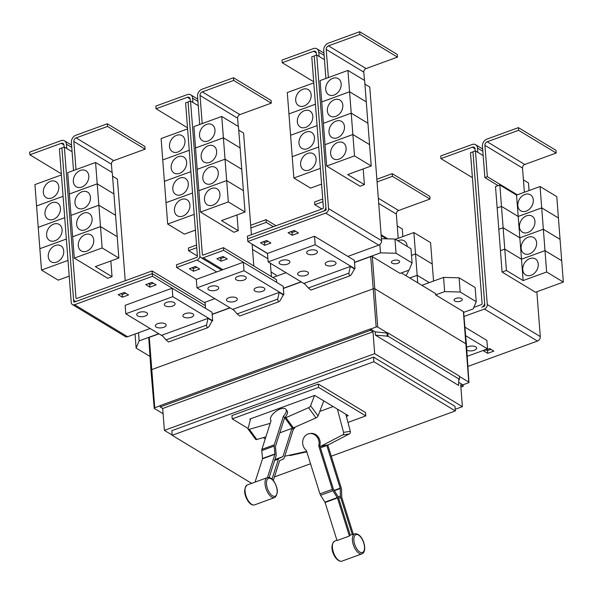 <?xml version="1.0" encoding="UTF-8"?>
<svg xmlns="http://www.w3.org/2000/svg" width="593" height="593" viewBox="0 0 593 593"><rect width="100%" height="100%" fill="white"/><g stroke="black" fill="none" stroke-linecap="round" stroke-linejoin="round"><path stroke-width="0.89" d="M267.443 477.58L274.907 454.275L274.159 446.084A2.995 1.423 -110 0 1 274.255 444.854L283.447 416.145A9.355 4.299 143.8 0 0 286.123 412.046A9.355 4.299 143.8 0 0 285.937 409.34A9.355 4.299 143.8 0 0 278.05 410A9.355 4.299 143.8 0 0 270.653 417.694A9.355 4.299 143.8 0 0 270.845 420.4A9.355 4.299 143.8 0 0 271.068 420.659L261.876 449.368A2.995 1.423 70 0 0 261.787 450.598L262.529 458.789L255.286 481.397M285.937 409.34L287.116 410.949A9.355 4.299 143.8 0 1 287.301 413.655A9.355 4.299 143.8 0 1 284.625 417.754L275.434 446.462L276.175 454.653A2.995 1.423 -110 0 1 276.086 455.884L269.155 477.521M295.21 427.042A9.355 4.299 -36.2 0 1 293.268 429.547L284.077 458.263A2.995 1.423 -110 0 1 283.565 458.915L279.622 460.709L273.299 480.456M272.039 479.107L278.443 459.101A2.995 1.423 -110 0 1 278.955 458.441L282.898 456.654L291.941 428.413L292.445 428.228A9.503 4.366 -36.2 0 0 293.365 427.857L316.002 417.887A2.246 1.03 -36.2 0 0 318.07 415.952L323.785 400.89M279.792 432.838L291.941 428.413M327.81 445.106L341.264 488.009A2.995 1.423 -110 0 1 341.516 489.462L341.753 497.319L353.317 534.219M352.286 534.493L340.678 497.483A2.995 1.423 -110 0 1 340.426 496.03L340.189 488.172L326.81 445.491L327.314 445.306A9.503 8.324 -98.5 0 0 328.203 444.913L349.299 433.95A2.246 1.964 -98.5 0 0 350.307 431.341L345.793 414.188M309.494 433.616A9.355 8.198 81.5 0 0 303.142 445.691A9.355 8.198 81.5 0 0 306.359 450.465L319.961 493.858A2.995 1.423 70 0 0 320.598 495.251L325.09 502.479L337.024 540.542L349.403 536.028L337.469 497.964L332.977 490.737A2.995 1.423 -110 0 1 332.339 489.344L318.738 445.951A9.355 8.198 81.5 0 0 318.611 440.05A9.355 8.198 81.5 0 0 309.494 433.616L310.562 433.461A9.355 8.198 81.5 0 1 319.679 439.887A9.355 8.198 81.5 0 1 319.805 445.788L318.738 445.951M319.805 445.788L333.407 489.188L337.899 496.408A2.995 1.423 -110 0 1 338.536 497.801L350.255 535.175A10.993 5.218 70 0 0 349.403 536.028M320.442 447.811L326.81 445.491M284.625 417.754L283.447 416.145M270.208 423.35L249.305 429.302A2.246 1.03 143.8 0 1 248.156 429.147A2.246 1.03 143.8 0 1 248.089 428.569L250.609 418.799M248.156 429.147L255.62 439.339A2.246 1.03 -36.2 0 0 256.769 439.487L265.872 436.9M293.268 429.547L292.327 428.265M314.505 395.494L310.606 405.768A2.246 1.03 143.8 0 1 308.538 407.695L285.9 417.672A9.503 4.366 143.8 0 1 284.981 418.035L284.477 418.221M337.41 409.126L343.532 432.356A2.246 1.964 81.5 0 1 342.517 434.958L321.421 445.929A9.503 8.324 81.5 0 1 320.531 446.314L320.027 446.499M306.64 451.362A9.503 8.324 81.5 0 1 306.225 451.473L284.722 456.247M289.821 455.587A2.246 1.964 -98.5 0 0 290.066 455.557L306.789 451.836M319.783 411.431L333.155 406.553M250.416 419.525L249.742 419.118L314.72 395.412L348.261 415.686L346.364 416.375M347.958 422.409L365.792 415.901L318.597 387.385L232.211 418.895L248.104 428.502M263.24 437.649L265.241 438.857M276.034 225.733L266.035 219.684L266.235 222.36L250.891 227.957M273.41 226.689L266.235 222.36M250.683 225.288L266.035 219.684M270.393 263.255L271.424 276.657M477.832 152.357L477.498 148.042A5.989 4.536 -58.9 0 0 475.645 144.722A5.989 4.536 -58.9 0 0 472.139 144.507L440.732 155.966L440.94 158.635L472.413 177.655M440.94 158.635L472.339 147.175A2.995 2.268 121.1 0 1 474.096 147.286A2.995 2.268 121.1 0 1 475.023 148.947L475.186 151.015M232.211 418.895L231.952 415.56L318.345 384.049L365.54 412.565L365.792 415.901M318.597 387.385L318.345 384.049M196.542 245.035L188.366 248.015L188.574 250.683L197.387 256.013M188.574 250.683L196.75 247.704M392.418 176.329L430.014 199.048L429.806 196.379L392.218 173.66L392.418 176.329L377.059 181.932M376.851 179.264L392.218 173.66M387.844 238.853L381.129 234.791M430.014 199.048L398.607 210.5A2.995 2.268 -58.9 0 0 396.332 214.073L398.2 238.267M409.77 277.991L417.175 275.293L417.754 282.817M417.175 275.293L429.28 282.609L417.168 275.278L409.756 277.984M408.54 270.304A9.355 7.094 121.1 0 1 405.82 275.604M411.498 255.39L415.53 253.923L417.168 275.278M395.375 239.298L413.884 232.545L415.53 253.9L432.238 264.018L433.55 281.052M397.91 240.825A9.355 7.094 121.1 0 1 404.226 240.802A9.355 7.094 121.1 0 1 407.124 245.991A9.355 7.094 121.1 0 1 407.146 246.406M413.884 232.545L430.592 242.641L432.238 263.996L415.53 253.9L411.498 255.375M381.188 235.577L386.554 238.823M322.718 199.011L314.549 201.991L314.757 204.659L321.925 208.995M314.757 204.659L322.918 201.679M518.393 127.636L518.601 130.304L487.194 141.764A2.995 2.268 -58.9 0 0 484.926 145.337L487.342 176.699L484.866 177.603L482.45 146.234A5.989 4.536 121.1 0 1 486.986 139.088L518.393 127.636L555.989 150.348L556.19 153.024L518.601 130.304M517.318 194.815L487.342 176.699M556.19 153.024L524.783 164.476A2.995 2.268 -58.9 0 0 522.515 168.049L524.375 192.243M522.767 269.726A9.355 7.094 121.1 0 1 526.851 260.364A9.355 7.094 121.1 0 1 535.346 258.896A9.355 7.094 121.1 0 1 538.244 264.085A9.355 7.094 121.1 0 1 534.16 273.447A9.355 7.094 121.1 0 1 525.665 274.915A9.355 7.094 121.1 0 1 522.767 269.726M544.997 250.639L546.642 271.994L523.13 280.578L506.422 270.482L504.776 249.119L521.484 259.215L544.997 250.639L561.704 260.735L563.35 282.09L546.642 271.994M518.193 216.475L541.713 207.891L543.351 229.254L519.839 237.83L503.131 227.734L501.485 206.379L518.193 216.475L519.839 237.83L543.358 229.269L544.997 250.624L521.484 259.2L504.776 249.104L503.131 227.749L519.839 237.845L523.13 280.578M521.128 248.356A9.355 7.094 121.1 0 1 525.205 238.994A9.355 7.094 121.1 0 1 533.7 237.526A9.355 7.094 121.1 0 1 536.598 242.707A9.355 7.094 121.1 0 1 532.514 252.069A9.355 7.094 121.1 0 1 524.019 253.537A9.355 7.094 121.1 0 1 521.128 248.356M543.358 229.269L560.059 239.364L561.704 260.72L544.997 250.624M519.483 226.978A9.355 7.094 121.1 0 1 523.56 217.616A9.355 7.094 121.1 0 1 532.054 216.156A9.355 7.094 121.1 0 1 534.953 221.337A9.355 7.094 121.1 0 1 530.868 230.699A9.355 7.094 121.1 0 1 522.381 232.167A9.355 7.094 121.1 0 1 519.483 226.978M516.547 195.097L518.193 216.452L501.485 206.357L499.84 185.001L516.547 195.097L540.067 186.521L541.705 207.876L558.421 217.987L560.059 239.35L543.351 229.254M517.837 205.608A9.355 7.094 121.1 0 1 521.914 196.246A9.355 7.094 121.1 0 1 530.409 194.778A9.355 7.094 121.1 0 1 533.307 199.967A9.355 7.094 121.1 0 1 529.223 209.329A9.355 7.094 121.1 0 1 520.736 210.789A9.355 7.094 121.1 0 1 517.837 205.608M540.067 186.521L556.775 196.617L558.413 217.972L541.705 207.876L518.193 216.452M473.851 307.374L481.538 304.572A0.749 0.571 -58.9 0 0 482.109 303.683L470.494 152.72L472.969 151.815L484.585 302.778A3.743 2.839 121.1 0 1 481.746 307.241L484.229 306.344A0.749 0.571 -58.9 0 0 484.8 305.454L472.969 151.815M331.287 456.187L455.335 410.934L373.886 361.723L172.148 435.306L251.217 483.087M274.426 476.92L310.524 463.756M276.219 276.271L276.123 275.019L271.068 271.957M498.135 185.624L484.866 177.603M506.422 270.482L502.086 272.061L535.501 292.253L563.35 282.09M502.086 272.061L500.448 250.706L504.776 249.119M504.776 249.104L500.44 250.683L498.802 229.328L503.131 227.749L498.802 229.313L497.156 207.958L501.485 206.379L497.156 207.943L495.511 186.58L499.84 185.001M491.026 349.366L487.468 350.671L486.119 349.855M172.148 435.306L171.792 430.703L373.531 357.119L454.979 406.331L455.335 410.934M373.886 361.723L373.531 357.119M402.884 236.555L402.306 228.987L397.243 225.933M472.977 151.823L475.453 150.918L487.276 304.55A3.743 2.839 121.1 0 1 484.437 309.012L463.993 316.477M483.169 155.581L475.453 150.918M529.06 190.538L528.474 182.955L523.426 179.909M536.85 291.756L540.297 336.587A3.743 2.839 121.1 0 1 537.458 341.057L467.892 366.43M489.685 348.558L493.858 351.078L487.676 353.339L483.495 350.811L489.685 348.558M487.468 350.671L487.676 353.339M107.518 126.45L145.115 149.162L144.907 146.493L107.318 123.781L107.518 126.45L76.112 137.902A2.995 2.268 -58.9 0 0 73.843 141.475L76.008 169.605M73.532 170.51L71.368 142.379A5.989 4.536 121.1 0 1 75.911 135.234L107.318 123.781M145.115 149.162L113.708 160.621A2.995 2.268 -58.9 0 0 111.432 164.194L112.07 172.444M93.746 240.039A9.355 7.094 121.1 0 1 89.662 249.401A9.355 7.094 121.1 0 1 81.174 250.861A9.355 7.094 121.1 0 1 78.276 245.68A9.355 7.094 121.1 0 1 82.353 236.318A9.355 7.094 121.1 0 1 90.848 234.85A9.355 7.094 121.1 0 1 93.746 240.039M110.832 260.972L112.047 276.716L95.34 266.62L118.852 258.044L117.214 236.689L100.506 226.593L102.144 247.948L74.303 258.111L72.657 236.748L100.506 226.593M118.852 258.044L102.144 247.948M92.1 218.661A9.355 7.094 121.1 0 1 88.023 228.023A9.355 7.094 121.1 0 1 79.529 229.491A9.355 7.094 121.1 0 1 76.63 224.31A9.355 7.094 121.1 0 1 80.707 214.948A9.355 7.094 121.1 0 1 89.202 213.48A9.355 7.094 121.1 0 1 92.1 218.661M100.506 226.578L117.206 236.674L115.568 215.318L98.861 205.222L97.215 183.845L113.923 193.941L115.568 215.296L98.861 205.2L71.012 215.363L98.861 205.222L100.506 226.578L72.657 236.733L71.012 215.378L69.366 194.007L97.215 183.845L95.569 162.475L112.277 172.57L113.923 193.926L97.215 183.83L69.366 193.985L67.721 172.63L95.569 162.475M90.455 197.291A9.355 7.094 121.1 0 1 86.378 206.653A9.355 7.094 121.1 0 1 77.883 208.121A9.355 7.094 121.1 0 1 74.985 202.932A9.355 7.094 121.1 0 1 79.062 193.57A9.355 7.094 121.1 0 1 87.556 192.102A9.355 7.094 121.1 0 1 90.455 197.291M88.809 175.913A9.355 7.094 121.1 0 1 84.732 185.275A9.355 7.094 121.1 0 1 76.238 186.743A9.355 7.094 121.1 0 1 73.339 181.562A9.355 7.094 121.1 0 1 77.424 172.2A9.355 7.094 121.1 0 1 85.911 170.732A9.355 7.094 121.1 0 1 88.809 175.913M319.116 56.446L318.782 52.132A5.989 4.536 -58.9 0 0 316.929 48.819A5.989 4.536 -58.9 0 0 313.423 48.604L282.016 60.056L282.216 62.725L313.69 81.745M282.216 62.725L313.623 51.272A2.995 2.268 121.1 0 1 315.38 51.376A2.995 2.268 121.1 0 1 316.306 53.036L316.469 55.105M300.621 164.58A9.355 7.094 121.1 0 1 304.706 155.21A9.355 7.094 121.1 0 1 313.2 153.75A9.355 7.094 121.1 0 1 316.091 158.931A9.355 7.094 121.1 0 1 312.014 168.293A9.355 7.094 121.1 0 1 303.52 169.761A9.355 7.094 121.1 0 1 300.621 164.58M315.424 104.257L288.932 113.915L293.861 178.019L310.569 188.114L321.569 184.104M298.976 143.202A9.355 7.094 121.1 0 1 303.06 133.84A9.355 7.094 121.1 0 1 311.555 132.372A9.355 7.094 121.1 0 1 314.453 137.561A9.355 7.094 121.1 0 1 310.369 146.923A9.355 7.094 121.1 0 1 301.874 148.391A9.355 7.094 121.1 0 1 298.976 143.202M297.338 121.832A9.355 7.094 121.1 0 1 301.414 112.47A9.355 7.094 121.1 0 1 309.909 111.002A9.355 7.094 121.1 0 1 312.808 116.184A9.355 7.094 121.1 0 1 308.723 125.546A9.355 7.094 121.1 0 1 300.228 127.013A9.355 7.094 121.1 0 1 297.338 121.832M317.07 125.612L290.592 135.286M295.692 100.454A9.355 7.094 121.1 0 1 299.769 91.092A9.355 7.094 121.1 0 1 308.264 89.632A9.355 7.094 121.1 0 1 311.162 94.813A9.355 7.094 121.1 0 1 307.078 104.175A9.355 7.094 121.1 0 1 298.59 105.643A9.355 7.094 121.1 0 1 295.692 100.454M315.424 104.235L288.947 113.908L287.286 92.545L313.779 82.879M458.804 379.676L459.56 379.401L388.052 336.194L375.406 335.149L458.582 385.413L458.804 379.676M455.209 409.289L462.384 406.665L374.672 353.665L372.99 331.776L162.704 408.481L160.199 406.961L370.477 330.264L370.38 328.93L375.154 331.813L387.036 333.133L387.296 336.468M372.99 331.776L370.477 330.264M374.672 353.665L164.387 430.37L162.704 408.481M164.387 430.37L172.126 435.04M462.384 406.665L460.702 384.775L463.207 386.295L460.88 387.14M458.7 382.3L463.103 384.961L463.207 386.295M466.617 347.461A5.426 2.424 -4.4 0 1 475.69 346.831A5.426 2.424 -4.4 0 1 476.616 348.054A5.426 2.424 -4.4 0 1 472.94 350.663A5.426 2.424 -4.4 0 1 466.795 350.152M464.912 327.143L486.897 340.426L487.55 348.899L465.653 335.675M467.21 356.319L487.55 348.899M112.047 276.716L107.711 278.295L74.303 258.111M66.75 148.495L66.416 144.188A5.989 4.536 -58.9 0 0 64.563 140.867A5.989 4.536 -58.9 0 0 61.057 140.652L29.65 152.112L29.858 154.78L61.338 173.801M29.858 154.78L61.264 143.321A2.995 2.268 121.1 0 1 63.014 143.432A2.995 2.268 121.1 0 1 63.94 145.092L64.103 147.146M48.263 256.628A9.355 7.094 121.1 0 1 52.34 247.266A9.355 7.094 121.1 0 1 60.834 245.799A9.355 7.094 121.1 0 1 63.733 250.987A9.355 7.094 121.1 0 1 59.648 260.349A9.355 7.094 121.1 0 1 51.161 261.809A9.355 7.094 121.1 0 1 48.263 256.628M66.357 239.046L39.857 248.712L41.503 270.074L58.21 280.163L69.218 276.153M46.617 235.258A9.355 7.094 121.1 0 1 50.694 225.889A9.355 7.094 121.1 0 1 59.189 224.428A9.355 7.094 121.1 0 1 62.087 229.61A9.355 7.094 121.1 0 1 58.003 238.972A9.355 7.094 121.1 0 1 49.515 240.439A9.355 7.094 121.1 0 1 46.617 235.258M61.427 174.928L34.92 184.593L39.872 248.712M44.972 213.88A9.355 7.094 121.1 0 1 49.049 204.518A9.355 7.094 121.1 0 1 57.543 203.051A9.355 7.094 121.1 0 1 60.442 208.239A9.355 7.094 121.1 0 1 56.365 217.601A9.355 7.094 121.1 0 1 47.87 219.069A9.355 7.094 121.1 0 1 44.972 213.88M43.326 192.51A9.355 7.094 121.1 0 1 47.403 183.148A9.355 7.094 121.1 0 1 55.898 181.68A9.355 7.094 121.1 0 1 58.796 186.862A9.355 7.094 121.1 0 1 54.719 196.224A9.355 7.094 121.1 0 1 46.224 197.691A9.355 7.094 121.1 0 1 43.326 192.51M64.363 147.057L61.887 147.961L73.502 298.924A3.743 2.839 -58.9 0 0 74.659 300.992A3.743 2.839 -58.9 0 0 76.853 301.125L152.29 273.61L152.082 270.942L76.645 298.457A0.749 0.571 121.1 0 1 75.978 298.02L64.363 147.057L72.087 151.726M152.082 270.942L205.126 302.993L205.334 305.669L152.29 273.61M359.884 34.401L397.473 57.113L397.273 54.445L359.677 31.725L359.884 34.401L328.478 45.854A2.995 2.268 -58.9 0 0 326.209 49.427L328.374 77.557M325.898 78.461L323.734 50.331A5.989 4.536 121.1 0 1 328.27 43.185L359.677 31.725M397.473 57.113L366.066 68.566A2.995 2.268 -58.9 0 0 363.798 72.138L364.436 80.396M346.112 147.983A9.355 7.094 121.1 0 1 342.028 157.345A9.355 7.094 121.1 0 1 333.533 158.813A9.355 7.094 121.1 0 1 330.635 153.631A9.355 7.094 121.1 0 1 334.719 144.269A9.355 7.094 121.1 0 1 343.214 142.802A9.355 7.094 121.1 0 1 346.112 147.983M363.198 168.916L364.406 184.668L347.706 174.572L371.218 165.996L369.572 144.64L352.865 134.544L351.226 113.167L367.927 123.262L364.643 80.515L347.935 70.419L349.581 91.782L321.732 101.937L320.087 80.581L347.935 70.419M371.218 165.996L354.51 155.9L352.865 134.544L325.016 144.685L323.378 123.329L351.226 113.167M344.466 126.613A9.355 7.094 121.1 0 1 340.382 135.975A9.355 7.094 121.1 0 1 331.887 137.443A9.355 7.094 121.1 0 1 328.996 132.254A9.355 7.094 121.1 0 1 333.073 122.892A9.355 7.094 121.1 0 1 341.568 121.424A9.355 7.094 121.1 0 1 344.466 126.613M369.558 144.625L367.927 123.262M369.572 144.618L352.865 134.522L325.016 144.685M342.821 105.235A9.355 7.094 121.1 0 1 338.736 114.605A9.355 7.094 121.1 0 1 330.249 116.065A9.355 7.094 121.1 0 1 327.351 110.884A9.355 7.094 121.1 0 1 331.428 101.522A9.355 7.094 121.1 0 1 339.922 100.054A9.355 7.094 121.1 0 1 342.821 105.235M367.927 123.248L351.219 113.152L349.581 91.796L366.289 101.892L349.581 91.782M341.175 83.865A9.355 7.094 121.1 0 1 337.098 93.227A9.355 7.094 121.1 0 1 328.604 94.695A9.355 7.094 121.1 0 1 325.705 89.506A9.355 7.094 121.1 0 1 329.782 80.144A9.355 7.094 121.1 0 1 338.277 78.684A9.355 7.094 121.1 0 1 341.175 83.865M320.353 168.36L293.861 178.019M292.223 156.663L318.715 146.997L292.223 156.648M290.577 135.293L317.07 125.627M247.385 236.184L322.822 208.662A0.749 0.571 -58.9 0 0 323.393 207.772L311.777 56.809L314.246 55.905L325.868 206.868A3.743 2.839 121.1 0 1 323.029 211.338L247.592 238.853L247.385 236.184M459.56 379.401L459.301 376.066L387.792 332.858L388.052 336.194M375.154 331.813L375.406 335.149M387.036 333.133L387.792 332.858M370.38 328.93L160.095 405.627L160.199 406.961M459.323 376.377L468.766 382.085A1.127 0.504 -4.4 0 1 468.959 382.337A1.127 0.504 -4.4 0 1 468.463 382.804L462.896 384.835M125.227 280.741L117.407 179.108L112.551 176.18M68.002 260.401L41.503 270.074M66.357 239.031L39.857 248.697M38.211 227.341L64.711 217.675L38.211 227.327M36.566 205.971L63.073 196.298L36.566 205.949M207.046 327.61L206.52 325.112L208.017 318.374L212.198 320.895L208.936 326.573L207.809 327.662L207.046 327.61M208.017 318.374L161.926 335.186L165.988 339.893L168.568 341.976L207.809 327.662M125.723 293.238L122.165 294.536L120.816 293.728M153.261 283.195L149.703 284.492L148.354 283.676M295.596 231.277L292.038 232.575L290.689 231.759M268.058 241.321L264.5 242.619L263.151 241.811M354.51 155.9L326.661 166.055L325.023 144.699M364.406 184.668L360.077 186.246L326.661 166.055M351.219 113.152L323.378 123.307L321.732 101.952L349.581 91.796M314.26 55.912L316.736 55.008L328.559 208.64A3.743 2.839 121.1 0 1 325.72 213.109L247.822 241.521L247.615 238.853L325.513 210.441A0.749 0.571 -58.9 0 0 326.083 209.544L314.246 55.905M349.381 275.693L348.847 273.195L350.352 266.457L354.532 268.977L351.271 274.655L350.144 275.745L349.381 275.693M350.352 266.457L304.261 283.269L308.323 287.976L310.902 290.059L350.144 275.745M468.959 382.337L466.402 344.281A1.497 0.667 175.6 0 0 466.15 343.947L375.095 288.924A1.497 0.667 175.6 0 0 373.019 288.873L151.6 369.639A1.497 0.667 175.6 0 0 150.941 370.254A1.497 0.667 175.6 0 0 150.941 370.262L154.239 408.251A1.127 0.504 -4.4 0 1 154.736 407.784L160.11 405.827M370.588 329.056L376.155 327.017A1.127 0.504 -4.4 0 1 377.711 327.062L387.488 332.969M163.112 413.751L154.432 408.503A1.127 0.504 -4.4 0 1 154.239 408.251M454.779 301.036A4.114 1.838 -4.4 0 1 454.075 300.11A4.114 1.838 -4.4 0 1 456.914 298.116A4.114 1.838 -4.4 0 1 461.584 298.553A4.114 1.838 -4.4 0 1 462.288 299.48A4.114 1.838 -4.4 0 1 459.449 301.474A4.114 1.838 -4.4 0 1 454.779 301.036M476.231 301.711L475.141 287.494L459.101 277.806L460.198 292.015L476.231 301.711L473.214 308.879L463.637 312.378M459.101 277.806L443.557 277.405L421.882 285.307M443.557 277.405L444.646 291.615L460.198 292.015M61.887 147.968L59.419 148.865L71.242 302.497A3.743 2.839 -58.9 0 0 72.398 304.572A3.743 2.839 -58.9 0 0 74.592 304.706L152.49 276.294L152.282 273.625L74.384 302.037A0.749 0.571 121.1 0 1 73.717 301.6L73.532 299.183M152.282 273.625L205.304 305.662L205.512 308.316M174.179 302.563A5.426 2.424 -4.4 0 1 175.105 303.786A5.426 2.424 -4.4 0 1 171.362 306.411A5.426 2.424 -4.4 0 1 165.202 305.84A5.426 2.424 -4.4 0 1 164.283 304.617A5.426 2.424 -4.4 0 1 168.019 301.993A5.426 2.424 -4.4 0 1 174.179 302.563M146.641 312.607A5.426 2.424 -4.4 0 1 147.561 313.83A5.426 2.424 -4.4 0 1 143.825 316.454A5.426 2.424 -4.4 0 1 137.665 315.884A5.426 2.424 -4.4 0 1 136.746 314.661A5.426 2.424 -4.4 0 1 140.482 312.037A5.426 2.424 -4.4 0 1 146.641 312.607M192.769 313.793A5.426 2.424 -4.4 0 1 193.689 315.016A5.426 2.424 -4.4 0 1 189.953 317.64A5.426 2.424 -4.4 0 1 183.793 317.07A5.426 2.424 -4.4 0 1 182.866 315.847A5.426 2.424 -4.4 0 1 186.61 313.223A5.426 2.424 -4.4 0 1 192.769 313.793M165.225 323.837A5.426 2.424 -4.4 0 1 166.151 325.06A5.426 2.424 -4.4 0 1 162.415 327.684A5.426 2.424 -4.4 0 1 156.256 327.114A5.426 2.424 -4.4 0 1 155.329 325.891A5.426 2.424 -4.4 0 1 159.072 323.267A5.426 2.424 -4.4 0 1 165.225 323.837M124.382 292.423L128.555 294.951L122.366 297.204L118.192 294.684L124.382 292.423M122.165 294.536L122.366 297.204M151.919 282.379L156.092 284.907L149.91 287.16L145.73 284.64L151.919 282.379M149.703 284.492L149.91 287.16M72.398 304.572L125.427 336.616A3.743 2.839 -58.9 0 0 127.614 336.75L150.155 328.529M294.254 230.462L298.427 232.99L292.238 235.243L288.065 232.723L294.254 230.462M292.038 232.575L292.238 235.243M266.717 240.506L270.89 243.034L264.7 245.287L260.527 242.767L266.717 240.506M264.5 242.619L264.7 245.287M364.917 84.124L369.758 87.052L381.581 240.684A3.743 2.839 121.1 0 1 378.742 245.146L347.861 256.413L354.347 260.327L354.503 262.336L380.491 252.855L396.042 253.255L412.076 262.944L409.059 270.119L400.075 273.395L372.337 256.636A1.179 0.526 175.6 0 0 370.707 256.591L354.518 262.499M324.453 59.671L316.736 55.008M316.514 250.646A5.426 2.424 -4.4 0 1 317.433 251.869A5.426 2.424 -4.4 0 1 313.697 254.493A5.426 2.424 -4.4 0 1 307.537 253.923A5.426 2.424 -4.4 0 1 306.618 252.7A5.426 2.424 -4.4 0 1 310.354 250.076A5.426 2.424 -4.4 0 1 316.514 250.646M288.976 260.69A5.426 2.424 -4.4 0 1 289.895 261.913A5.426 2.424 -4.4 0 1 286.16 264.537A5.426 2.424 -4.4 0 1 280 263.967A5.426 2.424 -4.4 0 1 279.081 262.743A5.426 2.424 -4.4 0 1 282.817 260.119A5.426 2.424 -4.4 0 1 288.976 260.69M335.097 261.876A5.426 2.424 -4.4 0 1 336.023 263.099A5.426 2.424 -4.4 0 1 332.288 265.723A5.426 2.424 -4.4 0 1 326.128 265.153A5.426 2.424 -4.4 0 1 325.201 263.929A5.426 2.424 -4.4 0 1 328.937 261.305A5.426 2.424 -4.4 0 1 335.097 261.876M307.559 271.92A5.426 2.424 -4.4 0 1 308.486 273.143A5.426 2.424 -4.4 0 1 304.75 275.767A5.426 2.424 -4.4 0 1 298.59 275.196A5.426 2.424 -4.4 0 1 297.664 273.973A5.426 2.424 -4.4 0 1 301.4 271.349A5.426 2.424 -4.4 0 1 307.559 271.92M466.402 344.281L463.593 311.918A1.179 0.526 175.6 0 0 463.392 311.659L435.662 294.899L444.646 291.615M435.662 294.899L435.544 293.565L401.379 272.921M280.104 300.614L278.977 301.704L278.213 301.652L277.68 299.154L279.184 292.416L283.365 294.936L280.104 300.614M279.184 292.416L233.093 309.227L237.156 313.934L239.735 316.017L278.977 301.704M192.933 102.47L192.599 98.164A5.989 4.536 -58.9 0 0 190.746 94.843A5.989 4.536 -58.9 0 0 187.24 94.628L155.833 106.08L156.041 108.749L187.521 127.777M156.041 108.749L187.44 97.296A2.995 2.268 121.1 0 1 189.197 97.408A2.995 2.268 121.1 0 1 190.123 99.061L190.286 101.121M174.438 210.604A9.355 7.094 121.1 0 1 178.523 201.242A9.355 7.094 121.1 0 1 187.017 199.774A9.355 7.094 121.1 0 1 189.916 204.956A9.355 7.094 121.1 0 1 185.831 214.318A9.355 7.094 121.1 0 1 177.337 215.785A9.355 7.094 121.1 0 1 174.438 210.604M187.61 128.903L161.103 138.569L167.686 224.043L184.393 234.139L195.394 230.128M172.8 189.226A9.355 7.094 121.1 0 1 176.877 179.864A9.355 7.094 121.1 0 1 185.372 178.404A9.355 7.094 121.1 0 1 188.27 183.585A9.355 7.094 121.1 0 1 184.186 192.947A9.355 7.094 121.1 0 1 175.698 194.415A9.355 7.094 121.1 0 1 172.8 189.226M171.155 167.856A9.355 7.094 121.1 0 1 175.231 158.494A9.355 7.094 121.1 0 1 183.726 157.026A9.355 7.094 121.1 0 1 186.625 162.215A9.355 7.094 121.1 0 1 182.54 171.577A9.355 7.094 121.1 0 1 174.053 173.037A9.355 7.094 121.1 0 1 171.155 167.856M169.509 146.478A9.355 7.094 121.1 0 1 173.586 137.116A9.355 7.094 121.1 0 1 182.081 135.656A9.355 7.094 121.1 0 1 184.979 140.838A9.355 7.094 121.1 0 1 180.902 150.199A9.355 7.094 121.1 0 1 172.407 151.667A9.355 7.094 121.1 0 1 169.509 146.478M189.249 150.259L162.764 159.94M152.49 276.294L212.012 312.244L212.168 314.253L229.936 307.767M212.198 320.895L212.665 320.724L172.837 296.656L125.805 313.816L162.749 336.135M125.805 313.816L125.153 305.336L172.17 288.191M172.837 296.656L172.185 288.183M354.532 268.977L354.999 268.807L315.172 244.739L268.14 261.898L267.487 253.419L314.52 236.266L347.861 256.413M267.502 253.411L247.822 241.521M268.14 261.898L305.084 284.217M315.172 244.739L314.52 236.266M398.933 260.698A4.114 1.838 -4.4 0 1 399.63 261.624A4.114 1.838 -4.4 0 1 396.799 263.618A4.114 1.838 -4.4 0 1 392.129 263.181A4.114 1.838 -4.4 0 1 391.424 262.254A4.114 1.838 -4.4 0 1 394.263 260.26A4.114 1.838 -4.4 0 1 398.933 260.698M150.014 356.452L136.123 348.054L139.147 340.886L158.768 333.726M135.048 334.037L136.123 348.054M212.665 320.724L212.168 314.253M354.999 268.807L354.503 262.336M396.042 253.255L394.945 239.038L410.986 248.726L412.076 262.944M301.274 281.92L283.35 288.457M230.106 307.878L212.183 314.416M158.939 333.837L149.288 337.358A1.179 0.526 175.6 0 0 148.769 337.847L150.941 370.254M245.346 276.605A5.426 2.424 -4.4 0 1 246.265 277.828A5.426 2.424 -4.4 0 1 242.53 280.452A5.426 2.424 -4.4 0 1 236.37 279.881A5.426 2.424 -4.4 0 1 235.451 278.658A5.426 2.424 -4.4 0 1 239.187 276.034A5.426 2.424 -4.4 0 1 245.346 276.605M217.809 286.649A5.426 2.424 -4.4 0 1 218.728 287.872A5.426 2.424 -4.4 0 1 214.992 290.496A5.426 2.424 -4.4 0 1 208.832 289.925A5.426 2.424 -4.4 0 1 207.913 288.702A5.426 2.424 -4.4 0 1 211.649 286.078A5.426 2.424 -4.4 0 1 217.809 286.649M263.929 287.835A5.426 2.424 -4.4 0 1 264.856 289.058A5.426 2.424 -4.4 0 1 261.12 291.682A5.426 2.424 -4.4 0 1 254.96 291.111A5.426 2.424 -4.4 0 1 254.034 289.888A5.426 2.424 -4.4 0 1 257.777 287.264A5.426 2.424 -4.4 0 1 263.929 287.835M236.392 297.879A5.426 2.424 -4.4 0 1 237.319 299.102A5.426 2.424 -4.4 0 1 233.583 301.726A5.426 2.424 -4.4 0 1 227.423 301.155A5.426 2.424 -4.4 0 1 226.496 299.932A5.426 2.424 -4.4 0 1 230.232 297.308A5.426 2.424 -4.4 0 1 236.392 297.879M195.549 266.465L199.722 268.992L193.533 271.246L189.36 268.725L195.549 266.465M191.984 267.769L193.333 268.577L193.533 271.246M193.333 268.577L196.891 267.28M233.701 80.426L271.29 103.138L271.09 100.469L233.494 77.757L233.701 80.426L202.295 91.878A2.995 2.268 -58.9 0 0 200.026 95.451L202.191 123.581M199.715 124.486L197.551 96.355A5.989 4.536 121.1 0 1 202.087 89.209L233.494 77.757M271.29 103.138L239.883 114.597A2.995 2.268 -58.9 0 0 237.615 118.17L238.253 126.42M219.929 194.015A9.355 7.094 121.1 0 1 215.845 203.377A9.355 7.094 121.1 0 1 207.35 204.837A9.355 7.094 121.1 0 1 204.459 199.656A9.355 7.094 121.1 0 1 208.536 190.294A9.355 7.094 121.1 0 1 217.031 188.826A9.355 7.094 121.1 0 1 219.929 194.015M237.015 214.948L238.23 230.692L221.523 220.596L245.035 212.02L241.751 169.287L225.043 159.191L223.398 137.821L240.106 147.916L238.46 126.546L221.752 116.45L223.398 137.806L195.549 147.961L193.904 126.606L221.752 116.45M245.035 212.02L228.327 201.924L226.689 180.569L243.389 190.649L226.682 180.554L225.043 159.191L197.195 169.339L225.043 159.191L241.744 169.272L240.106 147.902L223.398 137.806M218.283 172.637A9.355 7.094 121.1 0 1 214.199 181.999A9.355 7.094 121.1 0 1 205.712 183.467A9.355 7.094 121.1 0 1 202.813 178.278A9.355 7.094 121.1 0 1 206.89 168.916A9.355 7.094 121.1 0 1 215.385 167.456A9.355 7.094 121.1 0 1 218.283 172.637M216.638 151.267A9.355 7.094 121.1 0 1 212.561 160.629A9.355 7.094 121.1 0 1 204.066 162.089A9.355 7.094 121.1 0 1 201.168 156.908A9.355 7.094 121.1 0 1 205.245 147.546A9.355 7.094 121.1 0 1 213.739 146.078A9.355 7.094 121.1 0 1 216.638 151.267M214.992 129.889A9.355 7.094 121.1 0 1 210.915 139.251A9.355 7.094 121.1 0 1 202.421 140.719A9.355 7.094 121.1 0 1 199.522 135.538A9.355 7.094 121.1 0 1 203.599 126.176A9.355 7.094 121.1 0 1 212.094 124.708A9.355 7.094 121.1 0 1 214.992 129.889M194.185 214.377L167.686 224.043M166.04 202.687L192.54 193.021L166.04 202.673M164.394 181.317L190.894 171.651L164.394 181.302M162.749 159.94L189.249 150.274M199.908 255.753A3.743 2.839 121.1 0 1 197.061 260.038L176.655 267.48L176.447 264.812L196.854 257.369A0.749 0.571 -58.9 0 0 197.425 256.472L185.602 102.841L188.07 101.944M138.517 332.769L139.147 340.886M286.019 272.698L272.832 277.509M214.851 298.657L204.311 302.504M394.945 239.038L381.425 238.69M379.854 244.509L380.491 252.855M283.365 294.936L283.832 294.765L283.335 288.294L301.096 281.808M283.832 294.765L244.005 270.697L196.972 287.857L233.916 310.176M196.972 287.857L196.32 279.377L243.338 262.232L283.18 286.286L283.335 288.294M196.32 279.377L176.655 267.48M228.327 201.924L200.478 212.079L198.84 190.724L226.689 180.569L198.84 190.709L195.549 147.976L223.398 137.821M238.23 230.692L233.894 232.271L200.478 212.079M244.005 270.697L243.352 262.225L223.643 250.328L223.442 247.659L276.486 279.711L276.686 282.364M223.442 247.659L203.036 255.101A0.749 0.571 121.1 0 1 202.361 254.664L190.546 101.032L188.07 101.929L199.885 255.561A3.743 2.839 -58.9 0 0 201.049 257.636A3.743 2.839 -58.9 0 0 203.236 257.77L223.643 250.328M190.546 101.032L198.27 105.695M253.819 266.012L252.129 244.123M251.41 234.717L243.59 133.084L238.734 130.149M227.26 258.948L221.078 261.202L216.897 258.681L223.087 256.421L227.26 258.948M219.521 257.718L220.87 258.533L221.078 261.202M220.87 258.533L224.428 257.236M269.904 493.28A9.51 4.514 -110 0 1 266.828 480.486A9.51 4.514 -110 0 1 273.736 481.316A9.51 4.514 -110 0 1 276.812 494.11A9.51 4.514 -110 0 1 269.904 493.28M362.012 552.602A9.51 4.514 -110 0 1 354.644 544.233A9.51 4.514 -110 0 1 356.341 534.515A9.51 4.514 -110 0 1 363.709 542.884A9.51 4.514 -110 0 1 362.012 552.602M247.103 485.015A10.622 5.04 70 0 0 248.852 501.574A10.622 5.04 70 0 0 254.375 504.954L274.87 497.475A10.622 5.04 -110 0 1 268.844 494.288A10.622 5.04 -110 0 1 265.049 483.977A10.622 5.04 -110 0 1 267.599 477.543L247.103 485.015C243.508 488.995 243.893 494.495 248.267 501.508C250.135 504.109 252.173 505.266 254.375 504.954M341.953 561.148A10.622 5.04 70 0 1 341.738 561.215L341.449 561.274C335.808 562.082 327.833 547.213 334.467 541.283A10.622 5.04 70 0 0 333.54 552.669A10.622 5.04 70 0 0 341.524 561.26A10.622 5.04 70 0 0 341.738 561.215L362.234 553.736A10.622 5.04 -110 0 1 361.508 553.966A10.622 5.04 -110 0 1 353.346 544.841A10.622 5.04 -110 0 1 354.962 533.804A10.622 5.04 -110 0 1 355.177 533.759M261.876 449.368L274.255 444.854M261.787 450.598L274.159 446.084M262.551 458.478L274.93 453.964M262.529 458.789L274.907 454.275M278.443 459.101L274.611 460.494M278.955 458.441L274.774 459.968M282.765 456.818L274.863 459.701M282.898 456.654L274.907 459.568M340.678 497.483L338.67 498.216M340.426 496.03L338.158 496.86M340.256 488.536L334.304 490.7M340.189 488.172L334.111 490.389M319.961 493.858L332.339 489.344M320.598 495.251L332.977 490.737M324.934 502.13L337.313 497.616M325.09 502.479L337.469 497.964M256.769 439.487L249.305 429.302M292.445 428.228L284.981 418.035M293.365 427.857L285.9 417.672M316.002 417.887L308.538 407.695M318.07 415.952L310.606 405.768M349.299 433.95L342.517 434.958M350.307 431.341L343.532 432.356M328.203 444.913L321.421 445.929M327.314 445.306L320.531 446.314M306.655 451.406L306.225 451.473M267.895 258.741L252.544 249.46M267.502 253.552L252.144 244.272M472.339 147.175L475.008 148.791M396.332 214.073L378.712 203.429M398.607 210.5L378.312 198.24M477.498 148.042L482.835 151.267M522.515 168.049L484.926 145.337M524.783 164.476L487.194 141.764M540.297 336.587L487.276 304.55M537.458 341.057L484.437 309.012M111.432 164.194L73.843 141.475M113.708 160.621L76.112 137.902M313.623 51.272L316.291 52.881M66.416 144.188L71.753 147.412M61.264 143.321L63.925 144.929M75.978 298.02L76.682 298.442M363.798 72.138L326.209 49.427M366.066 68.566L328.478 45.854M318.782 52.132L324.119 55.364M206.52 325.112L165.988 339.893M348.847 273.195L308.323 287.976M463.392 311.659L468.766 382.085M73.717 301.6L74.421 302.022M74.592 304.706L127.614 336.75M378.742 245.146L325.72 213.109M381.581 240.684L328.559 208.64M372.337 256.636L377.711 327.062M370.707 256.591L376.155 327.017M149.288 337.358L154.736 407.784M277.68 299.154L237.156 313.934M187.44 97.296L190.108 98.905M237.615 118.17L200.026 95.451M239.883 114.597L202.295 91.878M192.599 98.164L197.936 101.388M216.741 271.928L197.061 260.038M202.361 254.664L203.073 255.086M203.236 257.77L222.931 269.674M274.87 497.475C278.473 493.606 278.087 488.113 273.714 480.99C271.846 478.381 269.808 477.232 267.599 477.543M362.234 553.736C367.882 551.008 363.109 533.648 355.251 533.744L350.226 535.079M336.891 540.112L334.467 541.283M475.645 144.722L482.658 148.962M64.563 140.867L71.575 145.107M316.929 48.819L323.941 53.059M74.659 300.992L75.637 301.585M190.746 94.843L197.758 99.083M201.049 257.636L221.708 270.119"/></g></svg>
